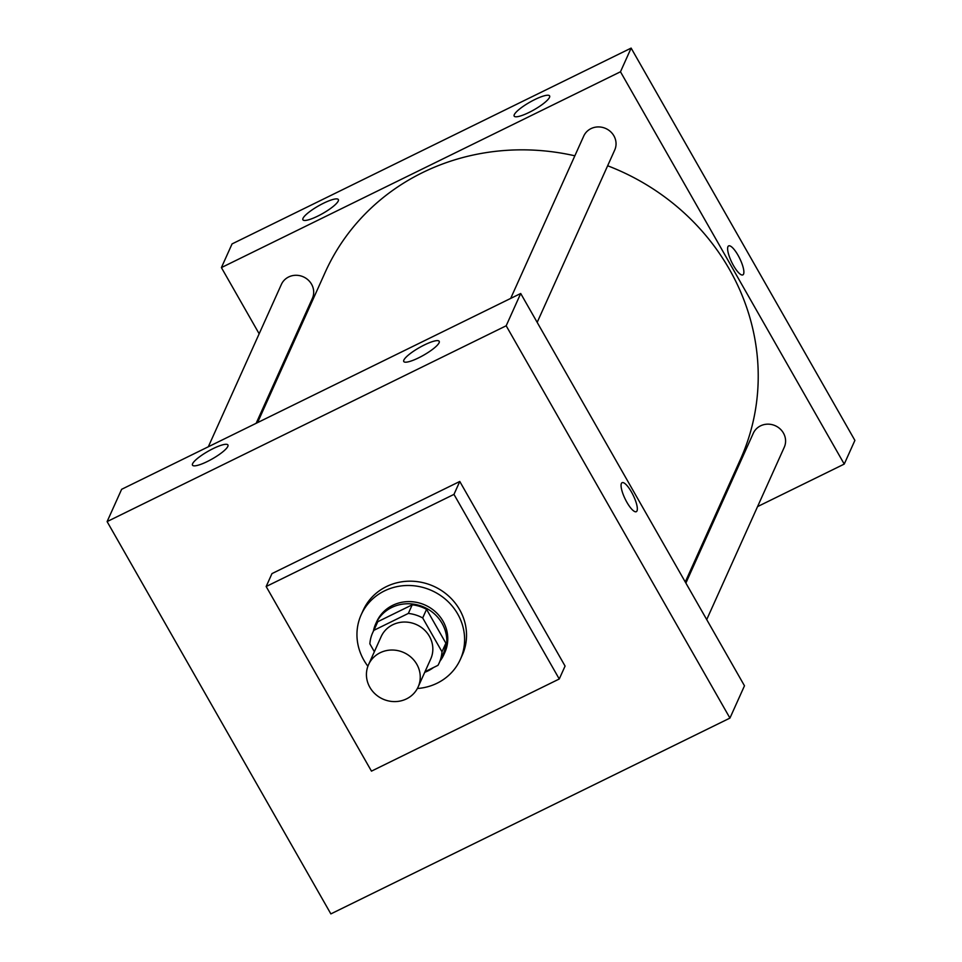 <?xml version="1.0" encoding="UTF-8"?>
<svg xmlns="http://www.w3.org/2000/svg" width="962" height="962" viewBox="0 0 962 962"><rect width="100%" height="100%" fill="white"/><g stroke="black" fill="none" stroke-linecap="round" stroke-linejoin="round"><path stroke-width="1.44" d="M369.865 687.325A27.189 25.493 24.2 0 1 368.542 664.658A27.189 25.493 24.2 0 1 403.799 652.561A27.189 25.493 24.2 0 1 418.133 686.964A27.189 25.493 24.2 0 1 394.841 701.599A27.189 25.493 24.2 0 1 369.865 687.325M368.542 664.658L381.132 636.664A27.189 25.493 24.2 0 1 416.402 624.578A27.189 25.493 24.2 0 1 430.723 658.982L418.133 686.964M425.012 671.692L437.963 665.343A36.52 34.247 24.2 0 0 439.237 662.806A36.52 34.247 24.2 0 0 441.991 651.791L422.691 617.941A36.52 34.247 24.2 0 0 408.345 613.419L373.905 630.314A36.52 34.247 24.2 0 0 372.631 632.84A36.52 34.247 24.2 0 0 369.865 643.855L374.362 651.731M408.345 613.419L412.217 604.809L377.777 621.705L373.905 630.314M372.631 632.84L376.503 624.23A36.52 34.247 24.2 0 1 377.777 621.705M412.217 604.809A36.52 34.247 24.2 0 1 426.563 609.331L422.691 617.941M439.237 662.806L443.109 654.196A36.52 34.247 24.2 0 0 445.875 643.181L426.563 609.331M440.019 661.062A37.386 35.065 -155.8 0 0 443.903 654.557A37.386 35.065 -155.8 0 0 434.475 613.948A37.386 35.065 -155.8 0 0 391.714 607.491A37.386 35.065 -155.8 0 0 375.709 623.869A37.386 35.065 -155.8 0 0 373.424 631.084M424.723 672.318A37.386 35.065 -155.8 0 0 433.465 667.544M375.709 623.869L376.683 621.717A37.386 35.065 24.2 0 1 392.676 605.338A37.386 35.065 24.2 0 1 435.437 611.796A37.386 35.065 24.2 0 1 444.865 652.404L443.903 654.557M445.875 643.181L441.991 651.791M367.893 666.233A54.377 50.998 24.2 0 1 363.828 660.1A54.377 50.998 24.2 0 1 361.183 614.754A54.377 50.998 24.2 0 1 431.697 590.56A54.377 50.998 24.2 0 1 460.365 659.379A54.377 50.998 24.2 0 1 417.376 688.503M361.183 614.754L363.119 610.449A54.377 50.998 24.2 0 1 433.634 586.255A54.377 50.998 24.2 0 1 462.301 655.074L460.365 659.379M371.464 771.139L266.161 586.519L453.968 494.384L559.259 678.992L371.464 771.139M266.161 586.519L271.969 573.605L459.776 481.469L565.079 666.077L559.259 678.992M506.18 325.781L729.942 718.085L330.868 913.9L107.107 521.596L506.18 325.781L520.707 293.494L121.633 489.309L107.107 521.596L506.18 325.781L729.942 718.085L744.48 685.798L520.707 293.494M459.776 481.469L453.968 494.384M439.093 342.773A20.394 4.341 150.3 0 1 421.103 356.577A20.394 4.341 150.3 0 1 403.763 361.508A20.394 4.341 150.3 0 1 424.386 344.949A20.394 4.341 150.3 0 1 439.189 341.306A20.394 4.341 150.3 0 1 439.093 342.773M192.604 463.708A20.394 4.341 150.3 0 1 213.107 448.617A20.394 4.341 150.3 0 1 227.922 444.973A20.394 4.341 150.3 0 1 212.361 458.85A20.394 4.341 150.3 0 1 192.496 465.175A20.394 4.341 150.3 0 1 192.604 463.708M107.107 521.596L330.868 913.9L729.942 718.085M636.315 511.676A16.15 4.425 63.9 0 0 637.012 510.882A16.15 4.425 -116.1 0 1 636.315 511.676A16.15 4.425 -116.1 0 1 625.228 499.134A16.15 4.425 -116.1 0 1 622.089 482.683A16.15 4.425 -116.1 0 1 632.359 493.626A16.15 4.425 -116.1 0 1 637.012 510.882A16.15 4.425 63.9 0 0 632.359 493.638A16.15 4.425 63.9 0 0 622.089 482.696M257.551 422.619L325.156 272.39A227.729 213.552 24.2 0 1 574.855 155.808M607.647 165.765A227.729 213.552 24.2 0 1 740.487 459.283L685.269 581.998M510.678 298.412L583.73 136.075A16.991 15.933 24.2 0 1 605.771 128.511A16.991 15.933 24.2 0 1 614.73 150.012L537.181 322.366M208.321 446.765L281.373 284.427A16.991 15.933 24.2 0 1 288.648 276.972A16.991 15.933 24.2 0 1 308.08 279.918A16.991 15.933 24.2 0 1 312.373 298.376L256.157 423.304M685.882 583.068L753.27 433.297A16.991 15.933 24.2 0 1 760.545 425.853A16.991 15.933 24.2 0 1 779.978 428.787A16.991 15.933 24.2 0 1 784.27 447.246L706.709 619.6M221.404 267.592L620.478 71.777L631.132 48.1L232.058 243.915L221.404 267.592L259.163 333.79M280.002 370.322L280.603 371.392M708.321 530.771L709.716 530.086M757.551 506.613L844.239 464.081L620.478 71.777M549.506 97.378A20.394 4.341 150.3 0 1 531.517 111.183A20.394 4.341 150.3 0 1 514.189 116.113A20.394 4.341 150.3 0 1 534.812 99.555A20.394 4.341 150.3 0 1 549.615 95.911A20.394 4.341 150.3 0 1 549.506 97.378M303.018 218.314A20.394 4.341 150.3 0 1 323.533 203.222A20.394 4.341 150.3 0 1 338.347 199.567A20.394 4.341 150.3 0 1 322.775 213.456A20.394 4.341 150.3 0 1 302.91 219.781A20.394 4.341 150.3 0 1 303.018 218.314M844.239 464.081L854.893 440.404L631.132 48.1M733.453 265.512A16.15 4.425 -116.1 0 1 728.631 245.899A16.15 4.425 -116.1 0 1 739.718 258.441A16.15 4.425 -116.1 0 1 742.856 274.891A16.15 4.425 -116.1 0 1 733.453 265.512M742.856 274.891A16.15 4.425 63.9 0 0 739.718 258.453A16.15 4.425 63.9 0 0 728.631 245.899"/></g></svg>
